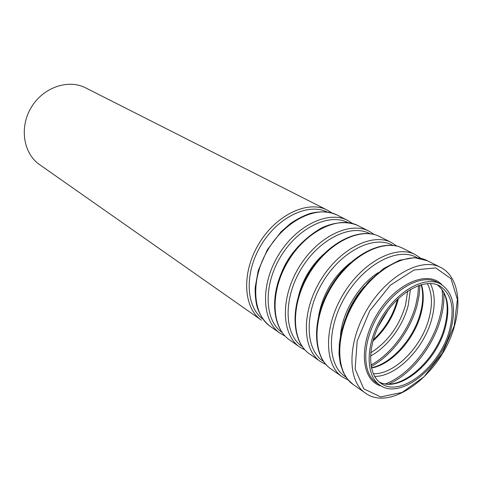 <?xml version="1.0" encoding="UTF-8"?>
<svg xmlns="http://www.w3.org/2000/svg" width="482" height="482" viewBox="0 0 482 482"><rect width="100%" height="100%" fill="white"/><g stroke="black" fill="none" stroke-linecap="round" stroke-linejoin="round"><path stroke-width="0.72" d="M449.537 330.001C440.403 366.061 400.97 398.108 381.117 383.467C366.862 374.267 367.055 344.094 382.75 318.108C398.271 292.008 424.781 277.614 439.62 285.844C451.694 293.731 455.002 308.45 449.537 330.001M450.839 329.796C441.361 367.151 400.494 400.379 379.9 385.148C365.169 375.605 365.362 344.365 381.624 317.433C397.704 290.387 425.166 275.487 440.53 283.976C453.086 292.152 456.52 307.426 450.839 329.796M39.596 164.627C23.413 153.565 19.141 127.375 31.222 107.444C43.103 87.399 68.209 78.807 85.591 87.863L327.368 210.14C307.992 199.867 276.144 214.671 258.816 243.838C241.271 272.866 243.235 307.932 261.425 320.181L39.596 164.627M437.361 284.832C447.754 293.399 450.399 307.649 445.29 327.585C436.535 362.072 399.729 393.39 379.159 381.955M443.759 292.466C444.296 300.611 443.301 309.275 440.783 318.463C433.318 346.209 411.411 374.14 388.908 383.997M442.078 289.658C443.109 298.442 442.223 307.932 439.433 318.138C431.818 346.63 408.67 375.201 385.636 383.841M430.33 283.476C435.017 293.008 435.487 304.847 431.752 319C424.202 348.335 396.475 376.755 374.653 376.394M427.347 283.549C432.143 292.785 432.716 304.383 429.046 318.349C421.726 346.98 394.445 374.616 373.303 373.725M421.437 284.603C424.009 293.044 423.853 302.756 420.955 313.746C414.375 339.4 391.619 364.687 371.447 368.019M419.936 285.049L419.213 294.924L417.123 305.178C410.562 330.309 391.721 355.589 371.134 366.483M418.575 285.507L417.84 295.014L415.815 304.865C409.405 329.471 391.041 354.228 370.899 365.067M410.429 289.363L408.176 305.618C402.856 326.272 387.353 347.112 370.459 356.065M407.676 291.086L405.555 304.986C399.319 326.073 387.691 342.021 370.676 352.83M398.391 298.503L397.879 300.623C393.426 316.644 385.076 330.146 372.839 341.142M388.414 309.691L378.002 327.067M262.979 319.138C245.754 306.889 244.181 273.119 261.063 245.181C277.74 217.123 308.257 202.585 327.182 211.996M337.141 215.08C329.188 211.478 320.193 210.935 310.167 213.448C303.521 215.695 296.966 219.057 290.489 223.534L281.066 231.782L267.311 249.778L258.268 270.486L255.201 287.26C254.978 294.092 255.562 300.491 256.972 306.456C259.696 315.071 264.172 321.741 270.39 326.465C252.182 314.222 250.369 278.831 268.143 249.423C285.693 219.888 317.759 204.796 337.141 215.08L347.697 220.419C328.308 210.122 296.014 225.522 278.222 255.466C260.208 285.272 261.853 321.012 280.078 333.255L285.109 336.105M282.115 332.514C264.522 320.482 263.052 285.784 280.536 256.852C297.804 227.787 329.098 212.725 348.004 222.57M281.018 274.023C284.482 264.847 289.447 256.563 295.906 249.176M357.981 225.618C347.606 221.039 334.731 221.792 321.434 227.998C312.493 233.216 304.443 239.729 297.274 247.543C291.755 254.4 286.977 261.786 282.934 269.703C269.462 298.045 272.842 328.459 289.507 339.87C271.282 327.633 269.806 291.562 288.055 261.358C306.082 231.023 338.587 215.315 357.981 225.618L369.085 231.233C349.703 220.925 316.975 236.969 298.689 267.733C280.181 298.358 281.47 334.791 299.702 347.022L305.028 349.98M302.256 346.576C284.284 334.821 282.94 299.153 301.069 269.155C318.976 239.024 351.059 223.395 369.905 233.698M298.641 295.508C302.835 279.488 311.011 265.847 323.163 254.586M379.912 236.71C360.036 226.197 326.971 242.579 308.528 273.625C289.845 304.534 290.989 341.419 309.637 353.987C291.411 341.768 290.309 304.998 309.064 273.951C327.603 242.771 360.548 226.395 379.912 236.71L391.625 242.633C372.279 232.318 339.105 249.049 320.301 280.681C301.274 312.179 302.16 349.323 320.379 361.518L326.025 364.591M323.482 361.392C305.13 349.968 303.937 313.288 322.753 282.151C341.34 250.875 374.243 234.632 392.975 245.434M318.686 315.583C322.759 294.11 333.303 276.517 350.318 262.798M403.042 248.405C383.172 237.873 349.661 254.972 330.682 286.904C311.474 318.692 312.197 356.306 330.857 368.863C312.655 356.698 311.987 319.198 331.273 287.26C350.342 255.189 383.732 238.096 403.042 248.405L415.4 254.659C396.126 244.356 362.518 261.834 343.16 294.382C323.585 326.796 324.024 364.681 342.196 376.816L348.197 380.009M345.889 377.002C327.139 365.995 326.133 328.266 345.696 295.9C365.013 263.389 398.759 246.483 417.31 257.828M340.509 335.538C342.021 312.679 358.759 284.748 378.201 272.637M346.13 316.963C350.275 305.576 356.391 295.376 364.476 286.35M427.462 260.756L414.508 257.653L399.494 260.25L383.702 268.48L368.555 281.717L356.451 297.249L350.016 308.426L344.919 320.072L341.328 331.803L339.34 343.238L339.009 354.011L340.328 363.796L343.226 372.303L347.594 379.292L353.258 384.576C335.123 372.478 334.924 334.231 354.782 301.346C374.418 268.329 408.242 250.465 427.462 260.756L440.524 267.359C421.364 257.093 387.323 275.373 367.38 308.896C347.221 342.286 347.154 380.925 365.242 392.981C392.041 412.923 442.856 371.761 454.574 325.507C461.943 299.846 456.906 275.475 440.524 267.359M454.189 325.953L442.319 353.318L423.925 376.858L402.115 392.432L380.696 396.927L363.796 388.847L355.162 369.025L357.15 341.051L369.76 310.86L390.281 285.29L414.002 270.004L435.68 267.902L450.989 278.674L457.388 299.461L454.189 325.953M381.28 386.01C361.229 380.925 358.06 345.6 376.864 314.577C395.354 283.368 427.998 269.504 441.94 284.79M379.9 385.148L376.575 382.889C361.831 373.333 361.964 342.178 378.159 315.355C394.174 288.423 421.587 273.619 436.969 282.109L440.53 283.976M379.129 381.925C398.753 392.957 435.806 361.651 444.621 326.995C449.676 306.956 447.242 292.893 437.325 284.82M371.381 367.7C391.113 364.043 413.779 338.744 420.346 313.204C423.202 302.551 423.461 293.05 421.123 284.693M373.164 339.973C384.925 328.977 392.981 315.692 397.313 300.117L397.517 299.34M332.026 213.05L327.368 210.14M270.39 326.465L280.078 333.255M352.583 223.515L347.697 220.419M289.507 339.87L299.702 347.022M374.207 234.535L369.085 231.233M309.637 353.987L320.379 361.518M396.999 246.163L391.625 242.633M330.857 368.863L342.196 376.816M421.045 258.448L415.4 254.659M353.258 384.576L365.242 392.981"/></g></svg>
